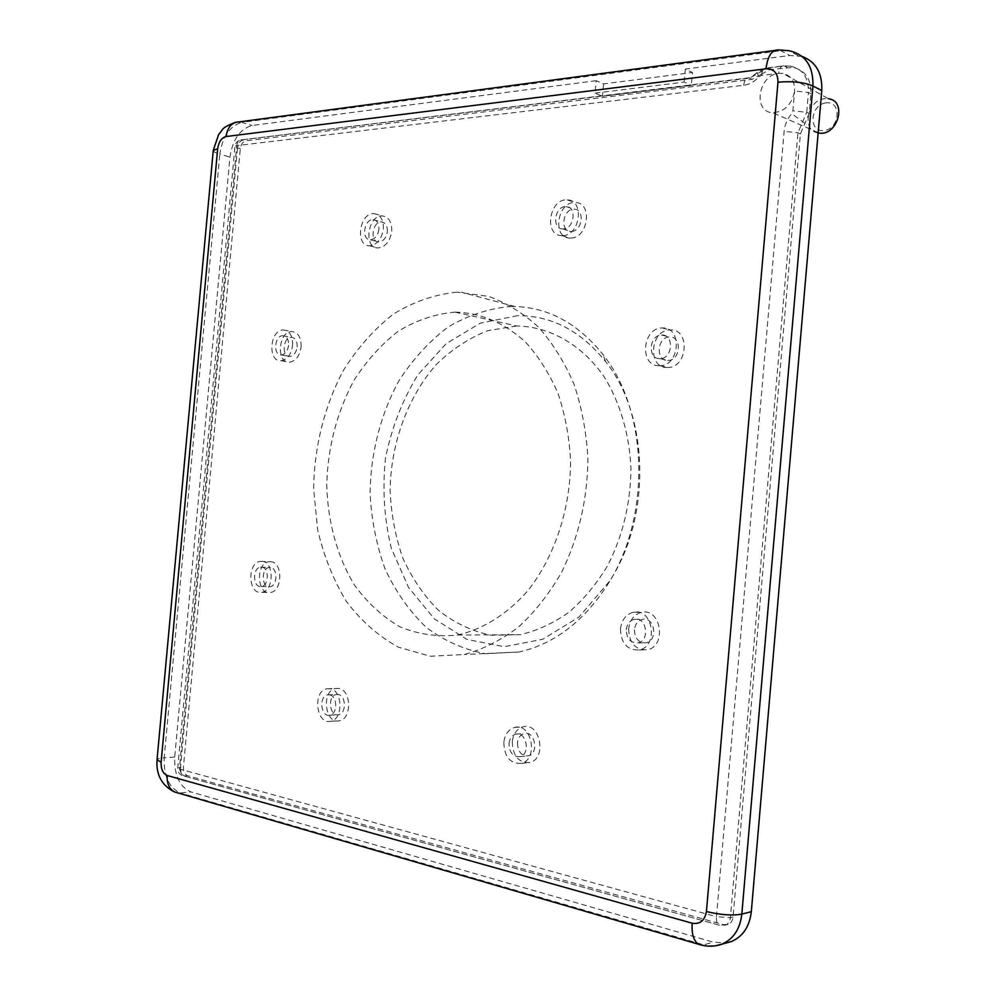 <?xml version="1.0" encoding="UTF-8"?>
<svg xmlns="http://www.w3.org/2000/svg" width="996" height="996" viewBox="0 0 996 996"><rect width="100%" height="100%" fill="white"/><g stroke="black" fill="none" stroke-linecap="round" stroke-linejoin="round"><path stroke-width="0.75" stroke-dasharray="4.98 3.74" d="M603.551 83.888L602.456 96.263L691.336 85.432L692.469 72.496L603.551 83.888L596.181 80.688L595.073 93.138L602.456 96.263M595.073 93.138L684.165 82.095L691.336 85.432M684.165 82.095L685.298 69.085L692.469 72.496M802.154 56.473L789.766 55.49L685.298 69.085M596.181 80.688L252.125 125.484C240.073 128.82 232.678 139.365 229.939 157.094L174.711 757.035C174.151 775.174 179.541 786.803 190.908 791.932L713.36 942.179L726.196 942.975M761.23 74.327L752.129 79.369L245.863 140.785C242.85 141.594 240.995 144.233 240.297 148.69L183.438 766.97C183.314 771.539 184.658 774.452 187.497 775.697L723.606 924.662L728.051 924.487C730.952 923.242 732.62 920.752 733.056 917.017L800.386 133.937L809.175 113.507L810.869 93.749C811.205 78.896 805.179 70.118 792.791 67.429L769.771 69.571L761.23 74.327L756.848 72.671L758.964 76.829C754.408 81.709 749.328 84.536 743.726 85.283L236.762 145.615L179.417 768.999L716.46 916.693L784.126 131.31C784.773 124.761 787.288 118.873 791.683 113.656L792.891 110.817L794.596 90.997C794.845 81.186 790.924 75.323 782.819 73.393L778.723 73.343C758.205 74.912 752.466 112.187 772.647 112.697C784.562 111.863 791.882 104.63 794.596 90.997L808.428 92.504L806.723 112.311L792.891 110.817M634.415 629.684C634.726 638.561 638.573 642.943 645.943 642.806C658.381 640.864 654.783 616.387 642.532 619.35C637.901 620.583 635.199 624.031 634.415 629.684M626.26 629.684C627.044 624.006 629.758 620.533 634.402 619.288C646.69 616.312 650.301 640.951 637.813 642.906C630.431 643.043 626.571 638.635 626.26 629.684M628.625 628.85C629.123 643.08 635.286 650.077 647.126 649.84C666.984 646.678 661.17 607.622 641.661 612.303C634.228 614.271 629.883 619.786 628.625 628.85M620.458 628.85C620.956 643.179 627.131 650.226 638.996 649.99C658.904 646.802 653.102 607.485 633.531 612.204C626.073 614.183 621.716 619.736 620.458 628.85M517.459 742.829C517.796 751.731 521.406 756.064 528.291 755.852C539.309 753.648 534.976 730.317 524.17 733.517C520.36 734.712 518.119 737.812 517.459 742.829M508.993 743.551C509.653 738.509 511.894 735.384 515.729 734.177C526.548 730.977 530.88 754.445 519.825 756.661C512.928 756.873 509.317 752.515 508.993 743.551M512.293 741.734C512.816 755.976 518.592 762.924 529.635 762.55C547.252 758.977 540.268 721.751 523.062 726.806C516.924 728.711 513.338 733.691 512.293 741.734M503.814 742.443C504.325 756.786 510.114 763.77 521.182 763.397C538.824 759.811 531.852 722.337 514.608 727.441C508.458 729.346 504.86 734.351 503.814 742.443M571.492 231.408C582.423 231.396 585.15 209.098 574.206 209.235C562.952 208.264 559.478 231.607 570.907 231.421L571.492 231.408M563.375 228.906L562.777 228.918C551.323 229.117 554.822 205.624 566.101 206.583C577.07 206.433 574.319 228.881 563.375 228.906M570.907 238.069C588.375 238.119 592.832 202.4 575.327 202.574C557.25 200.98 551.697 238.405 570.036 238.069L570.907 238.069M562.777 235.604C580.282 235.629 584.764 199.686 567.234 199.885C549.12 198.316 543.53 235.977 561.918 235.616L562.777 235.604M667.731 360.452L668.179 360.44C680.778 360.49 682.173 336.013 669.536 336.997C657.086 336.822 655.231 360.876 667.731 360.452M659.788 358.672C647.251 359.108 649.118 334.893 661.605 335.054C674.28 334.058 672.873 358.685 660.236 358.66L659.788 358.672M667.121 367.499L667.943 367.474C688.037 367.487 690.253 328.443 670.096 329.962C650.176 329.614 647.114 368.072 667.121 367.499M659.165 365.756L659.999 365.744C680.144 365.731 682.385 326.427 662.178 327.97C642.196 327.647 639.108 366.354 659.165 365.756M297.144 346.907C297.256 341.005 295.314 337.806 291.318 337.308C282.876 337.071 281.37 357.166 289.886 356.444C293.832 355.771 296.248 352.596 297.144 346.907M288.616 345.375C287.72 351.09 285.304 354.29 281.358 354.962C272.842 355.709 274.361 335.503 282.802 335.727C286.798 336.225 288.74 339.437 288.616 345.375M301.116 346.919C301.302 337.495 298.202 332.365 291.816 331.568C278.295 331.17 275.867 363.366 289.525 362.183C295.824 361.1 299.684 356.02 301.116 346.919M292.6 345.388C292.787 335.901 289.687 330.759 283.312 329.95C269.779 329.576 267.326 361.934 280.997 360.739C287.296 359.643 291.156 354.526 292.6 345.388M387.369 231.508C387.519 225.768 385.564 222.581 381.518 221.946C372.355 221.199 369.516 242.227 378.816 241.953C383.435 241.368 386.286 237.882 387.369 231.508M378.966 229.254C377.882 235.654 375.031 239.165 370.4 239.762C361.1 240.048 363.951 218.896 373.114 219.643C377.16 220.278 379.115 223.478 378.966 229.254M391.752 231.246C391.976 222.071 388.863 216.966 382.414 215.945C367.723 214.725 363.179 248.415 378.094 247.954C385.477 247.008 390.021 241.43 391.752 231.246M383.36 228.98C383.585 219.755 380.472 214.626 374.023 213.605C359.319 212.397 354.75 246.273 369.678 245.8C377.061 244.829 381.617 239.227 383.36 228.98M330.174 688.771L327.012 688.759C312.358 690.851 316.118 725.088 330.66 721.291C343.309 719.51 342.836 690.44 330.174 688.771M262.309 561.358L260.442 561.358C246.908 562.404 248.066 594.961 261.587 592.309C273.863 591.375 274.51 562.142 262.309 561.358M456.927 292.189C434.555 294.43 413.253 301.813 393.034 314.338C373.936 329.427 357.377 348.139 343.359 370.462C324.497 405.833 314.226 446.893 313.628 488.588L317.587 529.362C323.663 555.668 333.199 579.585 346.172 601.136C360.963 620.757 378.331 636.095 398.276 647.126L430.372 656.24L464.273 654.509C483.06 649.305 501.113 640.191 518.406 627.131C534.902 611.942 549.344 593.604 561.744 572.09C578.688 537.242 587.416 499.544 587.901 458.994C586.495 432.712 581.901 407.85 574.094 384.394C564.62 362.295 552.73 343.197 538.413 327.099C523.037 313.043 506.416 302.796 488.563 296.372L456.927 292.189M338.304 694.486L336.299 694.486C327.161 695.806 329.539 717.045 338.59 714.692C346.484 713.597 346.222 695.569 338.304 694.486M329.614 694.872C337.544 695.955 337.793 714.095 329.888 715.19C320.837 717.556 318.471 696.179 327.609 694.859L329.614 694.872M338.852 688.435L335.702 688.423C321.048 690.502 324.833 724.54 339.362 720.768C351.999 718.988 351.513 690.091 338.852 688.435M270.426 567.496L269.231 567.496C260.79 568.156 261.537 588.362 269.966 586.731C277.623 586.158 278.058 568.019 270.426 567.496M261.774 567.16C269.406 567.695 268.97 585.934 261.301 586.507C252.872 588.15 252.137 567.832 260.579 567.16L261.774 567.16M270.949 561.732L269.082 561.719C255.561 562.752 256.731 595.135 270.252 592.508C282.515 591.574 283.163 562.503 270.949 561.732M517.659 315.645L480.333 323.14L446.258 343.583L417.934 374.757C402.484 399.931 391.677 427.67 385.514 457.973C382.29 488.799 384.195 518.816 391.241 548.037L408.547 587.466L434.368 618.902L467.037 639.432L504.188 646.703L542.72 639.27L579.05 616.985L609.44 581.315C651.683 517.335 649.292 415.755 605.618 361.585C580.855 330.859 551.535 315.545 517.659 315.645M510.587 306.507L514.857 306.519C548.709 307.59 578.041 323.551 602.841 354.402C648.794 411.236 651.334 518.493 606.838 585.847C582.772 622.301 553.465 644.362 518.891 652.019L485.637 653.712C463.949 649.691 444.042 640.814 425.927 627.082C409.281 610.971 395.673 591.624 385.103 569.04C376.513 545.161 371.496 519.974 370.076 493.493C370.537 453.578 380.547 414.324 399.047 380.572C412.805 359.282 429.077 341.504 447.839 327.198C467.709 315.371 488.625 308.474 510.587 306.507M516.737 325.978L487.816 330.66C469.203 337.98 452.172 349.123 436.746 364.075C407.7 396.607 390.781 443.22 390.121 490.555C391.142 514.135 395.362 536.62 402.782 557.984C411.946 578.228 423.823 595.658 438.389 610.262C454.276 622.811 471.768 631.14 490.854 635.236L520.211 634.701C537.043 630.729 553.216 623.297 568.728 612.403C583.532 599.629 596.48 584.079 607.597 565.728C622.774 535.935 630.568 503.578 630.966 468.668C629.497 434.667 620.184 402.894 604.435 377.235C582.05 344.628 549.829 326.551 516.737 325.978M455.147 312.109C480.757 312.769 504.2 322.754 525.49 342.076C538.562 356.444 549.419 373.587 558.059 393.495C565.155 414.647 569.326 437.095 570.571 460.824C570.509 508.645 554.809 556.191 528.415 589.981C507.773 613.934 483.11 629.36 457.513 635C437.393 637.129 418.146 634.377 399.757 626.745C382.364 616.561 367.25 602.655 354.414 585.013C337.134 556.49 327.634 521.518 326.75 484.604C327.833 446.831 336.959 412.008 354.128 380.136C366.715 360.527 381.505 344.155 398.5 331.033C416.44 320.202 435.264 313.889 454.973 312.109L455.147 312.109M826.17 102.849C810.308 104.418 807.918 132.182 823.792 130.563C839.79 129.231 842.205 100.969 826.17 102.849M818.127 132.978C801.257 130.675 807.295 99.749 824.85 98.679L828.523 98.766L782.819 73.393M809.175 113.507L806.723 112.311L797.921 132.792L730.404 917.702L716.46 916.693C716.199 920.989 717.033 923.802 718.95 925.11L182.38 775.573L179.417 768.999L177.736 768.103L180.525 767.206L237.496 147.869L234.956 146.325L236.762 145.615C237.359 141.756 239.165 139.801 242.165 139.776L749.627 78.124L767.281 68.288L783.728 65.836C781.038 65.724 779.37 68.226 778.723 73.343L761.417 75.459L758.964 76.829M187.497 775.697L184.584 775.959C181.745 774.701 180.388 771.788 180.525 767.206L183.438 766.97M752.129 79.369L748.818 77.85C746.079 77.75 744.385 80.228 743.726 85.283M769.771 69.571L766.459 68.002C763.745 67.902 762.077 70.38 761.417 75.459M787.027 67.417L784.549 66.122L790.326 66.134C802.726 68.824 808.764 77.613 808.428 92.504L810.869 93.749M804.93 123.392L791.683 113.656M800.386 133.937L797.921 132.792L784.126 131.31M240.297 148.69L237.496 147.869C238.206 143.399 240.061 140.747 243.061 139.95L245.863 140.785M733.056 917.017L730.404 917.702C729.968 921.437 728.3 923.927 725.399 925.184L720.942 925.346L723.606 924.662M213.244 150.595C213.455 151.741 215.659 152.936 219.83 154.168L164.178 757.844C159.833 758.193 157.455 758.84 157.044 759.786M235.392 122.346L242.028 122.334C229.976 125.708 222.581 136.328 219.83 154.168L229.939 157.094M774.639 50.447L778.635 49.912L780.827 50.696L242.028 122.334L252.125 125.484M797.871 55.515L788.957 50.709L780.827 50.696L789.766 55.49M701.396 945.092L715.29 945.827M177.923 792.953L180.351 792.978L703.699 944.818L713.36 942.179M174.711 757.035L164.178 757.844C163.605 776.096 168.996 787.799 180.351 792.978L190.908 791.932M637.813 642.906L645.943 642.806M634.402 619.288L642.532 619.35M638.996 649.99L647.126 649.84M633.531 612.204L641.661 612.303M519.825 756.661L528.291 755.852M515.729 734.177L524.17 733.517M521.182 763.397L529.635 762.55M514.608 727.441L523.062 726.806M562.777 228.918L570.907 231.421M566.101 206.583L574.206 209.235M561.918 235.616L570.036 238.069M567.234 199.885L575.327 202.574M660.236 358.66L668.179 360.44M661.605 335.054L669.536 336.997M659.999 365.744L667.943 367.474M662.178 327.97L670.096 329.962M281.358 354.962L289.886 356.444M282.802 335.727L291.318 337.308M280.997 360.739L289.525 362.183M283.312 329.95L291.816 331.568M370.4 239.762L378.816 241.953M373.114 219.643L381.518 221.946M369.678 245.8L378.094 247.954M374.023 213.605L382.414 215.945M329.888 715.19L338.59 714.692M327.609 694.859L336.299 694.486M330.66 721.291L339.362 720.768M327.012 688.759L335.702 688.423M261.301 586.507L269.966 586.731M260.579 567.16L269.231 567.496M261.587 592.309L270.252 592.508M260.442 561.358L269.082 561.719M605.618 361.585L602.841 354.402M609.44 581.315L606.838 585.847M514.857 306.519L461.273 292.177M518.891 652.019L464.273 654.509M457.513 635L520.211 634.701M454.973 312.109L516.563 325.978M818.164 132.58L772.647 112.697M728.051 924.487L718.95 925.11L182.38 775.573C179.193 774.129 177.637 771.639 177.736 768.103L234.956 146.325C235.679 142.279 238.081 140.087 242.165 139.776L748.818 77.85C749.739 78.236 752.416 76.518 756.848 72.671L766.459 68.002L783.728 65.836L790.326 66.134L792.791 67.429"/><path stroke-width="1.49" d="M726.196 942.975L731.537 941.494C742.979 936.452 749.577 926.504 751.32 911.676L821.775 90.561C822.422 73.069 815.886 61.702 802.154 56.473M828.523 98.766C847.223 100.907 838.047 135.643 819.496 133.165L818.127 132.978M157.044 759.786L161.115 762.201L217.688 148.616L213.244 150.595M217.688 148.616C218.746 141.806 221.548 137.784 226.08 136.539C227.574 126.866 232.068 121.96 239.575 121.848L774.639 50.447M226.08 136.539L766.011 68.811C767.667 55.938 771.875 49.638 778.635 49.912L788.957 50.709C805.415 54.357 813.408 66.11 812.948 85.992L821.775 90.561M766.011 68.811C773.954 68.699 777.938 73.156 777.976 82.182C792.343 80.975 804.009 82.245 812.948 85.992L741.821 914.104C732.321 915.81 720.531 914.951 706.425 911.539C704.819 920.603 700.076 924.5 692.183 923.217C691.523 933.899 693.614 940.896 698.42 944.208L701.396 945.092M777.976 82.182L706.425 911.539M715.29 945.827L721.938 944.158C733.43 939.079 740.065 929.069 741.821 914.104L751.32 911.676M692.183 923.217L167.216 775.511C166.78 783.503 169.233 788.994 174.574 791.982L177.923 792.953M167.216 775.511C162.946 773.593 160.904 769.161 161.115 762.201M819.496 133.165L818.164 132.58M731.537 941.494L721.938 944.158C714.157 946.847 706.326 946.86 698.42 944.208L174.574 791.982C161.9 785.62 156.048 774.963 157.019 760.01L213.269 150.321L218.672 134.435C223.801 128.982 220.353 128.272 235.392 122.346"/></g></svg>

